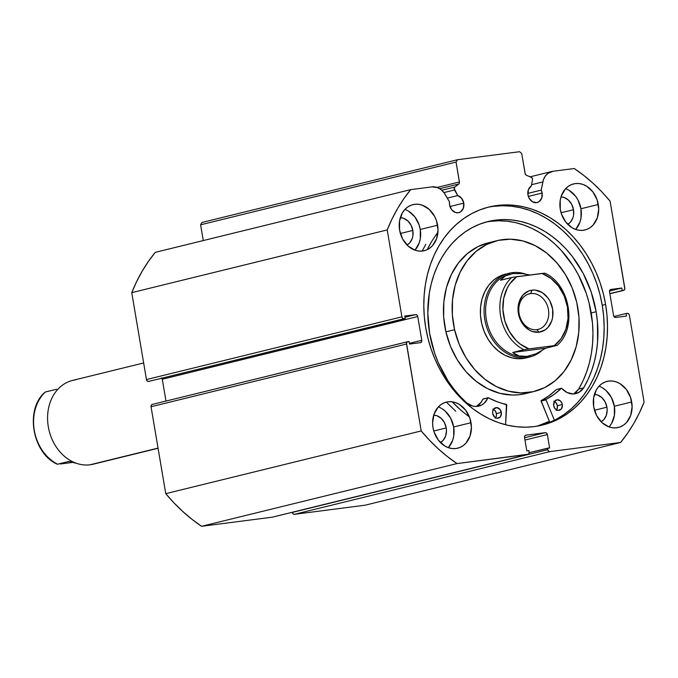 <?xml version="1.0" encoding="UTF-8"?>
<svg xmlns="http://www.w3.org/2000/svg" width="678" height="678" viewBox="0 0 678 678"><rect width="100%" height="100%" fill="white"/><g stroke="black" fill="none" stroke-linecap="round" stroke-linejoin="round"><path stroke-width="1.02" d="M161.534 377.816L162.296 379.256L417.75 316.533A2.161 1.737 -103.8 0 0 415.665 314.634L404.986 317.253L415.665 314.634L404.774 316.033L405.207 318.584L148.541 381.46A2.161 1.737 76.2 0 1 146.456 379.561L401.91 316.838L146.456 379.561L147.211 380.994L148.541 381.46L403.995 318.736A2.161 1.737 -103.8 0 1 401.91 316.838L387.214 229.927L131.752 292.65L146.456 379.561L131.752 292.65A172.551 139.066 76.2 0 1 155.262 252.352L410.715 189.628L155.262 252.352L148.372 261.462L142.143 271.251L136.592 281.667L131.752 292.65L387.214 229.927A172.551 139.066 -103.8 0 1 410.715 189.628L431.996 186.882A16.102 12.975 -103.8 0 1 445.234 194.527L449.514 201.942A8.839 7.127 -103.8 0 0 449.59 204.976L451.599 209.655L455.319 212.451L458.15 212.765L460.743 211.756L463.379 208.138L463.76 203.146L449.972 206.527L463.76 203.146L461.633 198.315L457.718 195.569L447.31 198.12L457.718 195.569L454.489 189.984L443.937 192.569L454.489 189.984A2.161 1.737 -103.8 0 1 454.853 187.052L458.76 184.009L439.708 188.687L458.76 184.009A2.161 1.737 -103.8 0 0 459.43 181.958L437.107 187.442L459.43 181.958L456.065 162.076L457.438 159.728L201.976 222.452L200.612 224.799L201.976 222.452L457.438 159.728L519.636 151.703L521.729 153.601L525.086 173.483A2.161 1.737 -103.8 0 0 526.408 175.28L531.154 177.204A2.161 1.737 -103.8 0 1 532.484 179A2.161 1.737 -103.8 0 1 532.467 179.916A2.161 1.737 76.2 0 0 532.484 179L531.62 177.483L526.408 175.28L525.255 174.068L521.729 153.601L519.636 151.703L457.438 159.728L456.065 162.076L459.464 182.56L459.116 183.628L454.853 187.052L454.158 188.365L457.718 195.569A8.839 7.127 -103.8 0 1 463.76 203.146A8.839 7.127 -103.8 0 1 458.786 212.646A8.839 7.127 -103.8 0 1 449.59 204.976L449.514 201.942L444.014 192.679L441.039 189.62L437.556 187.611L431.996 186.882L410.715 189.628L403.834 198.739L397.596 208.527L392.045 218.943L387.214 229.927L401.91 316.838L402.673 318.279L403.995 318.736L405.207 318.584L404.774 316.033L415.665 314.634L416.987 315.092L417.75 316.533L421.775 340.314L421.521 341.882L420.402 342.661L409.52 344.068L409.088 341.517L407.241 341.924L406.503 343.195L421.208 430.937L429.471 440.225L438.234 448.794L447.446 456.591L457.048 463.574L528.399 454.201L529.137 452.938L528.882 450.616L526.806 450.887L524.543 437.505L524.797 435.937L525.916 435.157L545.265 432.666L546.595 433.132L547.349 434.564L549.612 447.946L547.544 448.209L547.799 449.7L548.553 451.133L549.883 451.599L620.599 442.471L627.481 433.361L633.718 423.572L639.269 413.156L644.1 402.173L629.396 315.262L628.642 313.829L627.311 313.363L626.108 313.516L626.531 316.067L615.649 317.474L614.319 317.007L613.565 315.567L609.539 291.786L609.793 290.218L610.912 289.438L621.794 288.031L622.226 290.582L624.065 290.176L624.811 288.913L610.098 201.171L601.844 191.874L593.081 183.306L583.868 175.509L574.258 168.525L552.985 171.271L547.9 173.373L545.231 176.178L543.392 179.856L541.197 190.111A8.839 7.127 -103.8 0 1 542.129 193.035A8.839 7.127 -103.8 0 1 537.154 202.536A8.839 7.127 -103.8 0 1 527.959 194.857L528.399 189.704L531.238 186.077L532.467 179.916L531.238 186.077A8.839 7.127 -103.8 0 0 527.959 194.857L529.06 198.12L532.332 201.697L536.518 202.654L539.12 201.637L541.756 198.027L542.129 193.035L528.34 196.417L542.129 193.035L541.197 190.111L542.841 181.933L531.51 184.713L542.841 181.933A16.102 12.975 -103.8 0 1 551.824 171.483A16.102 12.975 -103.8 0 1 552.985 171.271L574.258 168.525A172.551 139.066 -103.8 0 1 610.098 201.171L624.802 288.082A2.161 1.737 -103.8 0 1 623.591 290.396A2.161 1.737 -103.8 0 1 623.438 290.43L609.869 293.752L623.565 290.404M527.815 193.399L541.197 190.111L527.815 193.399M549.417 421.402A112.268 90.479 -103.8 0 1 538.052 426.013L549.417 421.402M605.59 304.447A112.268 90.479 -103.8 0 1 542.425 425.081A112.268 90.479 -103.8 0 1 425.725 327.652L424.326 316.762L423.801 305.863L424.165 295.066L425.411 284.472L427.53 274.175L430.496 264.284L434.276 254.894L438.844 246.097L444.149 237.97L450.15 230.588L456.777 224.037L463.964 218.367L471.659 213.646L479.778 209.9L488.236 207.188L496.957 205.519L505.864 204.909L514.865 205.375L523.874 206.909L532.798 209.485L541.561 213.095L550.078 217.697L558.257 223.24L566.028 229.681L573.317 236.961L580.046 244.995L586.156 253.708L591.589 263.03L596.293 272.861L600.216 283.107L603.327 293.667L605.59 304.447L606.988 315.338L607.505 326.237L607.141 337.034L605.895 347.628L603.784 357.925L600.818 367.815L597.038 377.205L592.47 386.002L587.165 394.13L581.165 401.512L574.537 408.063L567.342 413.733L559.655 418.453L551.536 422.199L543.078 424.92L534.349 426.589L525.45 427.191L516.45 426.725L507.441 425.191L498.516 422.614L489.753 419.004L481.236 414.402L473.058 408.859L465.286 402.418L457.997 395.147L451.268 387.113L445.158 378.392L439.725 369.069L435.022 359.238L431.098 348.992L427.988 338.432L425.725 327.652A112.268 90.479 -103.8 0 1 488.889 207.019A112.268 90.479 -103.8 0 1 605.59 304.447L602.242 305.269L605.59 304.447M540.747 425.47A112.268 90.479 76.2 0 0 602.242 305.269A112.268 90.479 76.2 0 0 487.219 207.451M448.336 447.666A23.73 19.12 76.2 0 0 453.658 426.979L471.024 422.716A23.73 19.12 -103.8 0 1 457.667 448.209A23.73 19.12 -103.8 0 1 433.005 427.615L432.598 423.013L434.013 414.224L438.166 407.105L441.09 404.52L444.429 402.732L448.065 401.808L451.845 401.774L455.633 402.647L459.286 404.376L465.625 410.148L469.888 418.207L471.422 427.318L470.015 436.107L465.862 443.226L462.938 445.81L459.599 447.599L455.963 448.522L452.184 448.556L448.387 447.683L444.743 445.955L438.403 440.183L434.14 432.132L433.005 427.615A23.73 19.12 -103.8 0 1 446.353 402.122A23.73 19.12 -103.8 0 1 471.024 422.716L453.658 426.979L450.7 418.224L445.302 411.173L441.929 408.639M609.022 426.937A23.73 19.12 76.2 0 0 614.344 406.241L631.71 401.978A23.73 19.12 -103.8 0 1 618.361 427.471A23.73 19.12 -103.8 0 1 593.699 406.885L593.631 397.757L596.471 389.647L598.86 386.375L601.776 383.79L605.123 382.002L608.751 381.07L612.539 381.044L616.327 381.909L619.98 383.646L626.311 389.418L630.574 397.469L632.116 406.588L630.701 415.368L626.548 422.496L623.624 425.072L620.285 426.869L616.649 427.793L612.87 427.818L609.081 426.954L602.056 422.682L596.657 415.639L593.699 406.885A23.73 19.12 -103.8 0 1 607.047 381.392A23.73 19.12 -103.8 0 1 631.71 401.978L614.344 406.241L611.386 397.486L605.988 390.443L602.615 387.909M414.928 250.165A23.73 19.12 76.2 0 0 420.258 229.478L437.615 225.215A23.73 19.12 -103.8 0 1 424.267 250.707A23.73 19.12 -103.8 0 1 399.605 230.122L399.537 220.994L402.376 212.884L404.766 209.604L407.69 207.027L411.029 205.239L414.656 204.307L418.445 204.281L422.233 205.146L429.259 209.417L434.657 216.46L436.479 220.706L438.022 229.817L436.607 238.605L432.454 245.733L429.53 248.309L426.191 250.097L422.564 251.03L418.775 251.055L414.987 250.19L407.961 245.919L402.562 238.876L399.605 230.122A23.73 19.12 -103.8 0 1 412.953 204.629A23.73 19.12 -103.8 0 1 437.615 225.215L420.258 229.478L419.123 224.969L414.86 216.909L408.52 211.146M575.622 229.435A23.73 19.12 76.2 0 0 580.944 208.748L598.301 204.485A23.73 19.12 -103.8 0 1 584.953 229.978A23.73 19.12 -103.8 0 1 560.291 209.383L560.223 200.264L561.299 195.993L565.452 188.874L568.376 186.289L571.715 184.501L575.351 183.577L579.131 183.543L582.919 184.416L586.572 186.145L592.903 191.916L597.165 199.968L598.708 209.087L597.293 217.875L593.14 224.994L590.224 227.579L586.885 229.367L583.25 230.291L579.461 230.325L575.673 229.452L572.02 227.723L565.689 221.952L561.426 213.901L560.291 209.383A23.73 19.12 -103.8 0 1 573.639 183.891A23.73 19.12 -103.8 0 1 598.301 204.485L580.944 208.748L577.987 199.993L575.546 196.179L569.215 190.408M573.512 209.705A14.45 11.645 -103.8 0 1 567.732 224.308L570.368 222.198L572.902 217.858L573.554 215.265L573.512 209.705L561.07 212.756L573.512 209.705A14.45 11.645 -103.8 0 0 561.003 196.891L564.147 197.476L568.418 200.078L571.715 204.375L573.512 209.705M412.826 230.435A14.45 11.645 -103.8 0 1 407.046 245.038L409.681 242.927L412.207 238.597L412.868 235.995L412.826 230.435L400.384 233.495L412.826 230.435A14.45 11.645 -103.8 0 0 400.317 217.63L403.452 218.214L407.732 220.816L411.021 225.104L412.826 230.435M606.92 407.198A14.45 11.645 -103.8 0 1 601.14 421.801L603.776 419.699L606.302 415.36L607.166 410.004L606.92 407.198L594.47 410.258L606.92 407.198A14.45 11.645 -103.8 0 0 594.411 394.393L597.547 394.977L601.827 397.579L605.115 401.868L606.92 407.198M446.226 427.937A14.45 11.645 -103.8 0 1 440.454 442.539L443.081 440.429L445.615 436.09L446.48 430.742L446.226 427.937L433.784 430.988L446.226 427.937A14.45 11.645 -103.8 0 0 433.725 415.122L436.861 415.716L441.141 418.309L444.429 422.606L446.226 427.937M200.612 224.799L203.273 240.563L200.612 224.799L456.065 162.076L200.612 224.799M407.571 341.754L152.423 404.393L151.304 405.173L151.05 406.741L406.512 344.017A2.161 1.737 -103.8 0 1 407.724 341.704A2.161 1.737 -103.8 0 1 407.876 341.678L409.088 341.517L409.52 344.068L420.402 342.661A2.161 1.737 -103.8 0 0 420.555 342.636A2.161 1.737 -103.8 0 0 421.775 340.314L409.402 343.356L421.775 340.314L417.75 316.533L162.296 379.256L165.983 401.054L162.296 379.256A2.161 1.737 76.2 0 0 161.94 378.316M152.423 404.393A2.161 1.737 76.2 0 0 152.262 404.427A2.161 1.737 76.2 0 0 151.05 406.741L406.512 344.017L421.208 430.937L165.754 493.652L151.05 406.741L165.754 493.652L174.017 502.949L182.78 511.517L191.984 519.314L201.595 526.298L272.31 517.17L201.595 526.298L457.048 463.574L527.764 454.455L272.31 517.17A2.161 1.737 76.2 0 0 272.463 517.145A2.161 1.737 76.2 0 0 272.615 517.102M272.31 517.17L527.764 454.455A2.161 1.737 -103.8 0 0 527.916 454.421A2.161 1.737 -103.8 0 0 529.137 452.107L528.882 450.616L526.806 450.887L524.543 437.505A2.161 1.737 -103.8 0 1 525.764 435.191A2.161 1.737 -103.8 0 1 525.916 435.157L545.265 432.666A2.161 1.737 -103.8 0 1 547.349 434.564L524.975 440.056L547.349 434.564L549.612 447.946L529.162 452.726L547.544 448.209L547.799 449.7L292.311 512.271L293.099 513.856L294.421 514.322L365.137 505.195L294.421 514.322L549.883 451.599L620.599 442.471L365.137 505.195L620.599 442.471A172.551 139.066 -103.8 0 0 644.1 402.173L629.396 315.262A2.161 1.737 -103.8 0 0 627.311 313.363L626.108 313.516L626.531 316.067L615.649 317.474A2.161 1.737 -103.8 0 1 613.565 315.567L609.539 291.786A2.161 1.737 -103.8 0 1 610.751 289.464A2.161 1.737 -103.8 0 1 610.912 289.438L621.794 288.031L622.226 290.582L623.438 290.43L609.869 293.752M575.783 229.257L579.936 222.138L581.012 217.867L580.944 208.748A23.73 19.12 76.2 0 0 565.613 188.696M415.089 249.987L419.25 242.868L420.318 238.605L420.258 229.478A23.73 19.12 76.2 0 0 404.927 209.426M609.183 426.759L611.573 423.479L614.412 415.368L614.344 406.241A23.73 19.12 76.2 0 0 599.021 386.197M448.497 447.488L452.65 440.369L453.726 436.098L453.658 426.979A23.73 19.12 76.2 0 0 438.335 406.927M609.853 293.616L622.226 290.582L609.853 293.616M609.522 291.048L621.794 288.031L609.522 291.048M613.912 316.507L626.108 313.516L613.912 316.507M545.265 432.666L524.586 437.742L545.265 432.666M294.421 514.322L549.883 451.599A2.161 1.737 -103.8 0 1 547.799 449.7L292.337 512.415A2.161 1.737 76.2 0 0 294.421 514.322M548.188 423.021L556.307 419.275L563.994 414.555L571.19 408.885L577.817 402.334L583.809 394.952L589.123 386.824L593.691 378.027L597.471 368.637L600.437 358.747L602.547 348.45L603.793 337.856L604.157 327.059L603.64 316.16L602.242 305.269L599.979 294.489L596.869 283.929L592.945 273.683L588.241 263.852L582.809 254.53L576.698 245.817L569.969 237.783L562.681 230.503L554.909 224.062L546.731 218.519L538.213 213.917L529.45 210.307L520.526 207.731L511.517 206.197L502.517 205.731L493.609 206.341M454.853 187.052L441.802 190.255L454.853 187.052M421.208 430.937L165.754 493.652A172.551 139.066 76.2 0 0 201.595 526.298L457.048 463.574A172.551 139.066 -103.8 0 1 421.208 430.937M529.662 357.026A43.138 34.764 -103.8 0 1 526.56 357.611L527.001 356.399A42.061 33.9 76.2 0 0 530.027 355.831A42.061 33.9 76.2 0 0 530.052 355.823A42.061 33.9 -103.8 0 1 527.001 356.399L526.56 357.611A43.138 34.764 76.2 0 0 541.4 351.009A43.138 34.764 -103.8 0 1 529.662 357.026L525.942 357.942A43.138 34.764 -103.8 0 1 481.727 323.643L484.278 331.695L488.033 339.144L492.847 345.712L498.542 351.136L504.89 355.213L511.653 357.781L518.568 358.747L525.374 358.077M454.582 329.711A77.648 62.579 -103.8 0 1 497.144 240.639A77.648 62.579 -103.8 0 1 576.732 302.388A77.648 62.579 -103.8 0 1 534.171 391.46A77.648 62.579 -103.8 0 1 454.582 329.711L445.904 331.847L454.582 329.711L452.345 314.694L452.531 299.727L455.15 285.387L460.099 272.217L467.176 260.742L476.117 251.394L486.575 244.521L498.16 240.402L510.407 239.19L522.857 240.936L535.035 245.563L546.468 252.902L556.714 262.666L565.384 274.48L572.139 287.896L576.732 302.388L578.97 317.406L578.775 332.373L576.156 346.721L571.215 359.882L564.138 371.358L555.197 380.714L544.731 387.579L533.154 391.698L520.907 392.909L508.449 391.164L496.279 386.536L484.846 379.205L474.6 369.434L465.93 357.62L459.167 344.212L454.582 329.711M497.144 240.639L488.457 242.775A77.648 62.579 76.2 0 0 445.904 331.847L450.489 346.339L457.243 359.755L465.913 371.569L476.159 381.333L487.592 388.672L499.771 393.299L512.221 395.037L518.407 394.799L525.535 393.579M549.375 421.301A112.158 90.394 -103.8 0 1 537.188 426.165L549.375 421.301M488.499 242.766L477.897 246.656L467.439 253.521L458.498 262.878L451.412 274.353L446.471 287.514L443.853 301.854L443.658 316.821L445.904 331.847A77.648 62.579 76.2 0 0 525.492 393.587L534.171 391.46M505.932 274.022L499.5 276.31L493.686 280.124L488.719 285.328L484.787 291.701L482.041 299.015L480.592 306.981L480.482 315.295L481.727 323.643A43.138 34.764 -103.8 0 1 505.373 274.158M143.651 362.967L72.58 380.417A43.138 34.764 76.2 0 0 48.672 428.691A43.138 34.764 76.2 0 0 90.047 464.786A43.138 34.764 -103.8 0 1 48.308 426.767A43.138 34.764 -103.8 0 1 75.682 379.841M96.174 463.286A43.138 34.764 -103.8 0 1 90.047 464.786L158.042 448.09L90.047 464.786A43.138 34.764 76.2 0 0 93.149 464.21L158.076 448.268M530.705 293.557A18.331 14.772 76.2 0 0 519.077 313.499A18.331 14.772 76.2 0 0 536.815 329.652L539.052 332.203A21.357 17.213 -103.8 0 1 518.39 313.389A21.357 17.213 -103.8 0 1 531.942 290.159L530.705 293.557L528.111 294.193L530.705 293.557A18.331 14.772 -103.8 0 1 548.29 308.897A18.331 14.772 -103.8 0 1 538.129 329.406A18.331 14.772 -103.8 0 1 536.815 329.652A18.331 14.772 -103.8 0 1 519.229 314.312A18.331 14.772 -103.8 0 1 529.391 293.803A18.331 14.772 -103.8 0 1 530.705 293.557L531.942 290.159L528.67 290.989L523.035 294.922L519.297 301.337L518.331 305.168L518.39 313.389L521.051 321.262L523.246 324.694L528.95 329.889L532.238 331.449L539.052 332.203L545.332 329.754L547.96 327.432L551.697 321.025L552.663 317.185L552.604 308.973L549.943 301.091L547.748 297.659L542.044 292.472L535.349 290.125L531.942 290.159A21.357 17.213 -103.8 0 1 552.604 308.973A21.357 17.213 -103.8 0 1 539.052 332.203L536.815 329.652A18.331 14.772 76.2 0 0 548.451 309.71A18.331 14.772 76.2 0 0 530.705 293.557M512.195 272.666L512.992 273.573L512.195 272.666A43.138 34.764 -103.8 0 1 525.687 274.098A43.138 34.764 76.2 0 0 512.195 272.666A43.138 34.764 76.2 0 0 484.821 319.592A43.138 34.764 76.2 0 0 526.56 357.611L522.84 358.526L526.56 357.611A43.138 34.764 -103.8 0 1 485.177 321.516A43.138 34.764 -103.8 0 1 509.093 273.242A43.138 34.764 -103.8 0 1 512.195 272.666M527.001 356.399A42.061 33.9 -103.8 0 1 486.651 321.186A42.061 33.9 -103.8 0 1 510.009 274.132A42.061 33.9 76.2 0 0 509.966 274.141A42.061 33.9 76.2 0 0 486.66 321.202A42.061 33.9 76.2 0 0 527.001 356.399L519.026 355.95L512.695 352.458L523.857 349.712A42.061 33.9 -103.8 0 1 500.567 315.829A42.061 33.9 -103.8 0 1 511.644 277.514L500.483 280.251L505.474 275.827L512.992 273.573L522.535 273.632L529.942 275.005L522.535 273.632L512.992 273.573L505.474 275.827L500.483 280.251L512.915 277.268L544.866 273.175L542.002 273.446L550.917 278.404L558.528 286.116L564.206 295.947L567.461 307.058L568.02 318.516L565.842 329.355L561.104 338.661L554.214 345.653L557.079 345.382L545.705 348.195L536.095 353.755L527.001 356.399L519.026 355.95L515.627 354.577L512.695 352.458L525.128 349.475L554.214 345.653L528.993 348.907L520.077 343.958L516.068 340.407L509.348 331.542L504.839 320.965L502.906 309.558L503.72 298.286L507.22 288.108L509.89 283.692L516.78 276.7L542.002 273.446A39.9 32.163 -103.8 0 1 567.461 307.058A39.9 32.163 -103.8 0 1 554.214 345.653L556.867 345.458L545.705 348.195L512.695 352.458L545.705 348.195L536.095 353.755L527.001 356.399M516.78 276.7L511.644 277.514A42.061 33.9 76.2 0 0 500.567 315.829A42.061 33.9 76.2 0 0 523.857 349.712L528.993 348.907A39.9 32.163 -103.8 0 1 503.534 315.304A39.9 32.163 -103.8 0 1 516.78 276.7M544.858 273.166C570.054 284.167 577.605 328.296 557.079 345.39L556.867 345.458M45.375 391.994A42.061 33.9 76.2 0 0 34.29 430.31A42.061 33.9 76.2 0 0 57.588 464.201L68.749 461.455L76.555 463.354L68.749 461.455L57.588 464.201A42.061 33.9 -103.8 0 1 34.29 430.31A42.061 33.9 -103.8 0 1 45.375 391.994L56.537 389.257L45.163 392.062C24.637 409.148 32.188 453.285 57.384 464.277L57.494 464.286M60.842 386.443L61.367 386.129M60.24 463.998L72.3 462.447L60.24 463.998M556.655 389.486L556.367 389.553A89.725 72.317 76.2 0 1 541.205 400.52L546.163 399.3L554.087 394.435L561.325 388.341A89.725 72.317 -103.8 0 1 546.163 399.3L541.027 400.961L545.985 399.74L554.409 420.258L546.019 399.851L541.061 401.071L545.985 399.74L541.027 400.961L549.816 422.369L541.052 400.69L549.121 395.655L556.477 389.486M562.316 404.52A5.39 4.348 -103.8 0 1 559.282 410.317A5.39 4.348 -103.8 0 1 553.68 405.639L554.901 408.495L558.036 410.393L561.147 409.181L562.409 405.571L562.062 403.495L560.418 400.927L557.096 399.766L554.307 401.715L553.68 405.639A5.39 4.348 -103.8 0 1 556.714 399.842A5.39 4.348 -103.8 0 1 562.316 404.52L557.358 405.741L562.316 404.52M556.562 409.927A5.39 4.348 76.2 0 0 557.358 405.741L556.13 402.885L553.858 401.181M501.33 412.394A5.39 4.348 -103.8 0 1 498.296 418.182A5.39 4.348 -103.8 0 1 492.694 413.504L494.593 417.097L497.05 418.267L500.161 417.055L501.423 413.436L500.101 409.537L496.974 407.631L493.864 408.842L492.677 411.427L492.694 413.504A5.39 4.348 -103.8 0 1 495.728 407.707A5.39 4.348 -103.8 0 1 501.33 412.394L496.372 413.605L501.33 412.394M495.576 417.792A5.39 4.348 76.2 0 0 496.372 413.605L495.143 410.749L492.872 409.046M596.14 311.727A103.954 83.775 -103.8 0 1 583.631 387.867L587.953 379.68L591.538 370.934L594.352 361.705L596.369 352.102L597.564 342.195L597.445 321.914L596.14 311.727L591.182 312.948L596.14 311.727L591.165 291.972L583.182 273.378L572.495 256.682L566.257 249.241L559.511 242.504L552.316 236.546L544.739 231.401L536.857 227.147L528.738 223.808L520.475 221.418L512.136 219.994L503.805 219.562L495.559 220.13L487.482 221.672L479.643 224.189L472.125 227.655L465.006 232.029L458.345 237.275L452.209 243.343L446.658 250.174L441.742 257.699L437.513 265.852L434.013 274.548L431.267 283.701L429.31 293.235L427.818 313.05L429.589 333.22A103.954 83.775 -103.8 0 1 488.084 221.52A103.954 83.775 -103.8 0 1 596.14 311.727M574.13 393.503L578.656 389.079A103.954 83.775 76.2 0 0 591.182 312.948A103.954 83.775 76.2 0 0 485.609 222.181M430.767 243.046L427.225 249.657A118.633 95.606 -103.8 0 1 437.92 232.393M446.378 402.122L455.735 411.207M469.379 416.826A118.633 95.606 -103.8 0 1 452.201 401.817L460.693 409.995M506.754 404.919L505.585 424.742L506.424 404.427A89.725 72.317 -103.8 0 1 488.279 397.766L497.237 401.774L506.754 404.919M476.583 406.3L481.261 402.096L482.889 399.147L487.855 397.927A18.272 14.73 -103.8 0 1 478.778 406.13A18.272 14.73 -103.8 0 1 466.786 402.935L466.769 402.935A103.954 83.775 -103.8 0 1 429.589 333.22L434.632 353.17L438.327 362.747L447.853 380.612L453.599 388.731L459.93 396.198L466.778 402.944L472.583 406.029L475.668 406.478L481.541 405.08L484.084 403.291L488.279 397.766L483.075 398.961M561.46 388.265L556.367 389.553L561.562 388.257L567.181 392.57L573.283 393.952L579.088 392.282L583.631 387.867A18.272 14.73 -103.8 0 1 575.851 393.613A18.272 14.73 -103.8 0 1 561.791 388.384L556.502 389.486M573.3 393.952A18.272 14.73 76.2 0 0 578.656 389.079L582.995 380.9L586.58 372.154L589.394 362.925L591.402 353.314L592.597 343.415L592.962 333.322L592.487 323.135L589.08 302.973L586.207 293.184L578.215 274.598L573.19 265.971L561.299 250.462L554.553 243.724L547.358 237.758L539.781 232.622L531.899 228.367L523.78 225.02L515.517 222.63L507.178 221.214L498.839 220.782L490.592 221.342M422.165 251.072L425.809 244.258M495.194 418.267L496.389 415.682L496.372 413.605A5.39 4.348 76.2 0 0 493.491 409.317M556.18 410.402L557.13 408.783L557.358 405.741A5.39 4.348 76.2 0 0 554.477 401.452M476.236 406.478A18.272 14.73 76.2 0 0 482.889 399.147L488.067 397.732M578.656 389.079L583.622 387.858L578.656 389.079M527.916 454.421L272.463 517.145M152.262 404.427L407.724 341.704M551.79 171.492L530.171 176.805"/></g></svg>
